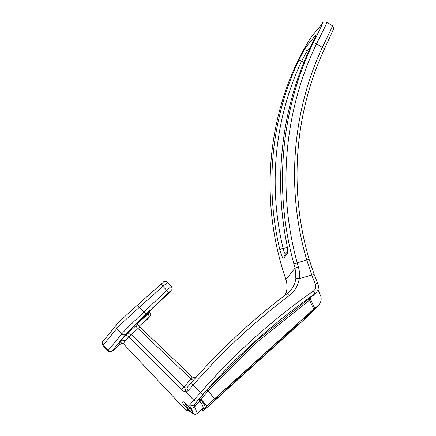 <?xml version="1.0" encoding="UTF-8"?>
<svg xmlns="http://www.w3.org/2000/svg" width="436" height="436" viewBox="0 0 436 436"><rect width="100%" height="100%" fill="white"/><g stroke="black" fill="none" stroke-linecap="round" stroke-linejoin="round"><path stroke-width="0.65" d="M289.428 331.742L284.741 336.26L289.428 331.742M235.783 380.786L240.476 376.268L235.783 380.786M227.505 388.689L293.76 328.668L297.712 323.839L231.451 383.86L227.505 388.689L226.578 388.193M185.507 403.235L184.673 402.81L185.643 405.011L188.57 408.2L190.527 409.191L189.949 407.878M188.57 408.2L189.535 407.328M185.643 405.011L186.592 404.15M286.774 289.896L286.79 289.782C287.297 286.223 286.992 282.746 285.869 279.356L284.517 275.23C261.665 205.329 266.08 128.195 296.992 62.604C302.442 50.778 310.585 37.774 312.181 35.932L322.504 23.233C322.787 21.98 324.231 21.647 326.837 22.236L332.336 25.724C332.859 25.697 334.21 28.351 333.747 28.52L324.526 48.827L316.558 43.78L313.348 42.581C320.269 28.787 323.234 22.459 322.253 23.604L322.504 23.233M293.869 263.78L297.232 262.886L298.409 267.023C299.537 270.876 299.799 274.762 299.205 278.675L295.864 278.669L295.09 268.064L293.869 263.78C273.595 190.723 280.555 110.477 313.348 42.581M298.409 267.023L295.09 268.064L285.858 279.476C286.964 282.844 287.27 286.299 286.763 289.836L285.422 294.91M103.588 340.734C102.367 342.064 102.307 343.47 103.403 344.952L103.027 345.59C101.964 343.219 102.04 341.72 103.256 341.083L116.652 324.678C119.796 321.168 126.772 314.607 137.58 304.993C126.5 314.885 119.633 321.332 116.99 324.33C115.769 325.659 115.709 327.065 116.799 328.548C119.709 325.245 127.252 318.144 139.427 307.244L137.58 304.993L161.091 284.098L162.933 286.348L167.62 282.435M315.724 36.052A3.003 2.932 -140.8 0 1 316.056 34.711C316.623 34.204 315.184 37.485 311.74 44.548C282.49 105.141 273.514 175.485 286.392 241.827C287.618 248.318 287.88 252.34 287.177 253.894L283.792 258.041C282.762 258.603 281.46 255.856 279.874 249.806A3.003 0.779 -13.4 0 1 283.106 248.378L284.332 252.373L285.351 254.27M314.089 274.364L299.205 278.675A27.005 26.411 -140.8 0 1 289.161 295.657A658.071 643.689 39.2 0 0 193.252 385.004C191.856 383.849 190.973 383.353 190.592 383.517L187.235 387.413L190.592 383.517C219.575 350.261 251.697 320.34 286.959 293.744A3.003 0.605 -127 0 0 286.937 293.766A661.069 646.621 39.2 0 0 190.597 383.511M137.242 324.117L139.727 326.886L192.336 376.949C194.173 378.59 196.571 377.205 196.456 376.96M139.727 326.978L131.28 334.608L183.981 386.988L186.177 388.236C185.355 389.501 185.311 390.787 186.052 392.095L193.704 400.155L200.511 392.651C201.857 393.866 202.478 394.684 202.386 395.098L198.009 400.232C196.663 401.431 195.224 401.409 193.704 400.155L189.922 404.706C191.448 405.96 192.914 405.954 194.314 404.679L198.009 400.232M193.497 380.236C193.137 380.421 192.309 379.985 191.001 378.917L192.26 376.971M315.751 308.432A9.003 8.802 39.2 0 0 316.64 307.5L316.051 308.225A9.003 8.802 39.2 0 1 315.163 309.157L304.012 319.07L305.985 316.656L317.724 306.018A9.003 8.802 39.2 0 0 318.612 305.086L319.207 304.361A9.003 8.802 39.2 0 0 320.335 295.118A294.033 287.607 39.2 0 1 317.904 289.678M317.724 306.018L318.318 305.293A9.003 8.802 39.2 0 0 319.207 304.361M314.007 294.785L255.747 341.219L207.127 389.833L194.314 404.679L194.592 406.848L197.345 413.366C196.287 414.44 194.734 414.522 192.679 413.606L187.949 409.911M202.386 395.098A644.566 630.483 -140.8 0 1 314.672 293.984L309.816 297.761M186.177 388.236L187.251 387.402C186.663 388.318 186.94 389.392 188.096 390.629L193.252 385.004L200.511 392.651A647.569 633.415 -140.8 0 1 313.321 291.068A6 5.87 39.2 0 0 315.321 284.043A297.03 290.54 39.2 0 1 311.696 274.865L306.742 259.981C286.196 190.189 291.749 113.049 322.324 47.442C328.94 33.561 334.21 23.31 331.834 26.1M191.311 411.143L191.339 411.115C192.772 409.993 183.561 400.297 182.662 401.976L182.689 401.948M201.846 409.29L203.176 410.767L208.631 406.129L307.56 316.509L315.163 309.157M310.214 297.477L309.467 298.311L309.598 300.093L310.743 299.701L314.585 308.263L313.304 309.833L318.318 305.293M316.64 307.5A9.003 8.802 39.2 0 0 317.512 306.214M170.443 291.319L145.902 314.966L168.536 293.243M131.116 334.439L128.636 336.865L128.969 337.202L131.116 334.439C128.931 333.42 127.149 333.682 125.775 335.224C125.988 334.821 126.941 335.366 128.636 336.865L124.903 341.148C123.519 339.966 122.118 339.911 120.696 340.985L125.775 335.224L135.896 325.73L139.482 321.37L135.896 325.73C135.809 326.172 136.479 327.06 137.907 328.39L191.001 378.917L181.703 389.55C183.354 391.147 184.804 391.997 186.052 392.095L188.096 390.629M146.027 314.192L139.427 307.244L162.933 286.348L168.814 292.512L146.027 314.192C135.28 324.455 128.593 331.093 125.971 334.118C124.527 335.202 123.11 335.137 121.726 333.916L108.33 350.321L103.403 344.952L116.799 328.548L121.726 333.916C124.614 330.592 131.977 323.294 143.82 312.029L171.201 286.343M326.335 22.612C328.722 19.833 323.294 30.084 316.558 43.78C284.07 111.033 277.165 190.516 297.232 262.886L309.064 259.262M293.51 328.978L212.806 402.09L217.253 396.64L297.962 323.528L293.488 328.918M202.773 408.379C203.781 407.753 202.773 405.327 199.753 401.093L194.592 406.848C193.252 407.938 192.113 408.396 191.17 408.21C189.949 406.477 189.529 405.306 189.922 404.706M314.569 308.29L214.703 398.695L206.986 406.063L205.133 408.33L202.92 408.314M207.127 389.833L208.01 391.038L201.029 399.458L201.448 400.357L199.753 401.093L198.789 399.441L201.029 399.458M310.345 47.491L307.467 51.007A3.003 2.932 -140.8 0 1 306.077 46.925C304.557 48.974 302.066 53.541 298.611 60.626C271.274 118.87 264.657 186.33 279.874 249.806M128.969 337.202L181.703 389.55M119.012 343.552L118.837 343.715C119.742 342.462 121.192 342.407 123.181 343.541L178.046 401.834M149.81 312.525L147.891 314.045L147.406 313.522M308.508 51.492L307.467 51.007C306.17 52.467 304.224 55.819 301.625 61.067C274.56 118.739 268.02 185.529 283.106 248.378L287.253 247.599M185.725 409.927L186.75 410.63L188.837 410.712L185.725 409.922L178.073 401.861L185.725 409.922L186.352 409.077L187.862 409.944M178.084 401.872L123.497 343.868M203.176 410.767L205.133 408.33M191.339 411.115C190.636 412.614 181.425 402.913 182.662 401.976M191.17 408.21L193.23 413.11L189.202 411.028M125.971 334.118L112.57 350.522C111.126 351.607 109.709 351.541 108.33 350.321L107.937 350.942L103.027 345.59M310.743 299.701L310.023 297.39M295.864 278.669A24.002 23.479 -140.8 0 1 290.905 289.951A24.002 23.479 -140.8 0 1 286.986 293.733M286.79 289.782A24.002 23.479 -140.8 0 1 285.433 294.9M311.729 44.57L315.964 35.507M289.161 295.657A3.003 0.605 -127 0 0 286.959 293.744L290.905 289.951M322.253 23.604L312.181 35.932M287.417 251.828L287.177 253.894M286.392 241.827L286.354 241.833C273.486 175.495 282.474 105.158 311.735 44.559M171.348 290.213L171.348 290.213C171.283 289.864 172.978 289.569 171.272 286.229L167.686 282.321C163.189 280.043 164.023 282.381 161.086 284.098L137.58 304.993M168.814 292.512L171.092 290.485M112.57 350.522L112.412 351.024L114.668 349.247L121.9 342.8L111.681 351.541L109.785 351.896L107.937 350.942M145.695 320.798L148.796 317.784M149.701 316.672L148.758 317.452C149.352 316.574 149.063 315.435 147.891 314.045L138.316 322.803M139.111 326.281L148.758 317.452M120.696 340.985L118.843 343.824M139.226 321.648L145.902 314.966M170.182 291.597L168.514 293.265M203.029 408.21L197.399 413.312C195.982 414.363 194.592 414.298 193.23 413.11M206.986 406.063L201.116 399.349L198.876 399.338M214.703 398.695L208.01 391.038L256.281 342.745L309.598 300.093L313.637 309.07M205.051 408.439C205.841 407.48 204.642 404.788 201.448 400.357M316.056 34.711L306.077 46.925M139.482 321.37L145.913 314.956M313.321 291.068A3.003 0.6 55 0 1 314.672 293.984A9.003 8.802 39.2 0 0 316.405 292.376C318.487 289.629 318.918 286.632 317.702 283.378L314.111 274.293L309.113 259.257C288.768 190.14 294.267 113.752 324.537 48.81M315.321 284.043A3.003 0.3 -22.5 0 1 317.702 283.378M124.903 341.148L123.083 343.933M303.941 62.141L301.625 61.067C300.055 60.402 299.052 60.255 298.611 60.626M284.517 275.23L285.858 279.476M203.28 410.592L201.988 409.159M205.024 408.461L203.165 408.134M189.044 410.821C187.491 409.48 186.597 408.897 186.352 409.077M149.052 317.506L145.755 320.749M287.433 251.719L284.354 255.491L283.792 258.041M123.192 343.546L123.181 343.541C121.415 341.628 118.325 343.797 118.952 343.606L118.952 343.606M287.744 251.343L287.4 251.948C287.542 253.202 287.531 246.945 286.354 241.833M203.318 408.009L197.345 413.366M149.957 316.394C150.093 315.397 151.663 315.806 149.875 312.41L149.265 311.74M284.512 275.367C261.638 205.454 266.042 128.271 296.971 62.648C303.145 49.214 312.372 35.158 312.438 35.561M315.778 293.145L316.405 292.376M123.497 343.884L123.181 343.546"/></g></svg>
